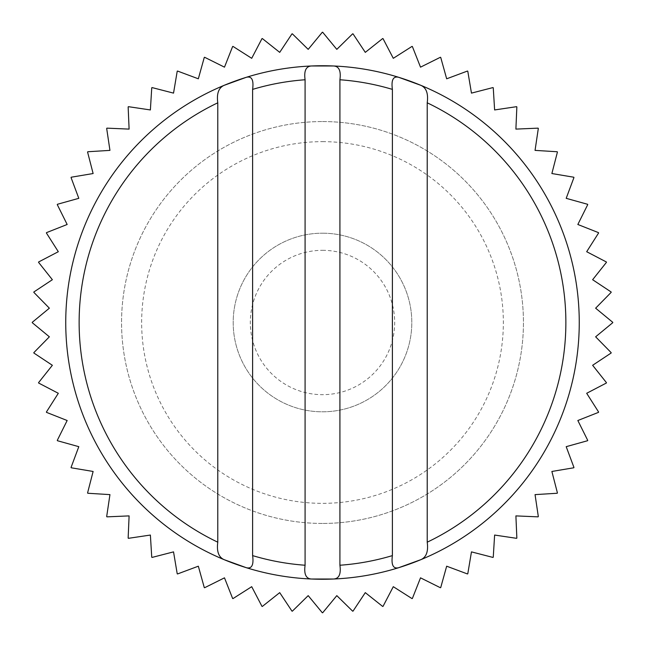 <?xml version="1.0" encoding="UTF-8"?>
<svg xmlns="http://www.w3.org/2000/svg" width="645" height="645" viewBox="0 0 645 645"><rect width="100%" height="100%" fill="white"/><g stroke="black" fill="none" stroke-linecap="round" stroke-linejoin="round"><path stroke-width="0.48" stroke-dasharray="3.23 2.42" d="M49.367 336.811L32.25 322.685A290.25 290.25 0 0 1 32.25 322.315L49.367 308.189L33.822 292.346A290.25 290.25 0 0 1 33.863 291.975L52.366 279.712L38.555 262.338A290.25 290.25 0 0 1 38.627 261.975L58.316 251.711L46.4 232.982A290.25 290.25 0 0 1 46.513 232.635L67.161 224.484L57.268 204.61A290.25 290.25 0 0 1 57.421 204.28L78.803 198.329L71.047 177.536A290.25 290.25 0 0 1 71.232 177.214L93.122 173.537L87.575 152.043A290.25 290.25 0 0 1 87.793 151.744L109.948 150.382L106.675 128.419A290.25 290.25 0 0 1 106.925 128.145L129.105 129.105L128.145 106.925A290.25 290.25 0 0 1 128.419 106.675L150.382 109.948L151.744 87.793A290.25 290.25 0 0 1 152.043 87.575L173.537 93.122L177.214 71.232A290.25 290.25 0 0 1 177.536 71.047L198.329 78.803L204.28 57.421A290.25 290.25 0 0 1 204.61 57.268L224.484 67.161L232.635 46.513A290.25 290.25 0 0 1 232.982 46.4L251.711 58.316L261.975 38.627A290.25 290.25 0 0 1 262.338 38.555L279.712 52.366L291.975 33.863A290.25 290.25 0 0 1 292.346 33.822L308.189 49.367L322.315 32.25A290.25 290.25 0 0 1 322.685 32.25L336.811 49.367L352.654 33.822A290.25 290.25 0 0 1 353.025 33.863L365.288 52.366L382.662 38.555A290.25 290.25 0 0 1 383.025 38.627L393.289 58.316L412.018 46.4A290.25 290.25 0 0 1 412.365 46.513L420.516 67.161L440.39 57.268A290.25 290.25 0 0 1 440.72 57.421L446.671 78.803L467.464 71.047A290.25 290.25 0 0 1 467.786 71.232L471.463 93.122L492.957 87.575A290.25 290.25 0 0 1 493.256 87.793L494.618 109.948L516.581 106.675A290.25 290.25 0 0 1 516.855 106.925L515.895 129.105L538.075 128.145A290.25 290.25 0 0 1 538.325 128.419L535.052 150.382L557.207 151.744A290.25 290.25 0 0 1 557.425 152.043L551.878 173.537L573.768 177.214A290.25 290.25 0 0 1 573.953 177.536L566.197 198.329L587.579 204.28A290.25 290.25 0 0 1 587.732 204.61L577.839 224.484L598.487 232.635A290.25 290.25 0 0 1 598.6 232.982L586.684 251.711L606.373 261.975A290.25 290.25 0 0 1 606.445 262.338L592.634 279.712L611.138 291.975A290.25 290.25 0 0 1 611.178 292.346L595.633 308.189L612.75 322.315A290.25 290.25 0 0 1 612.75 322.685L595.633 336.811L611.178 352.654A290.25 290.25 0 0 1 611.138 353.025L592.634 365.288L606.445 382.662A290.25 290.25 0 0 1 606.373 383.025L586.684 393.289L598.6 412.018A290.25 290.25 0 0 1 598.487 412.365L577.839 420.516L587.732 440.39A290.25 290.25 0 0 1 587.579 440.72L566.197 446.671L573.953 467.464A290.25 290.25 0 0 1 573.768 467.786L551.878 471.463L557.425 492.957A290.25 290.25 0 0 1 557.207 493.256L535.052 494.618L538.325 516.581A290.25 290.25 0 0 1 538.075 516.855L515.895 515.895L516.855 538.075A290.25 290.25 0 0 1 516.581 538.325L494.618 535.052L493.256 557.207A290.25 290.25 0 0 1 492.957 557.425L471.463 551.878L467.786 573.768A290.25 290.25 0 0 1 467.464 573.953L446.671 566.197L440.72 587.579A290.25 290.25 0 0 1 440.39 587.732L420.516 577.839L412.365 598.487A290.25 290.25 0 0 1 412.018 598.6L393.289 586.684L383.025 606.373A290.25 290.25 0 0 1 382.662 606.445L365.288 592.634L353.025 611.138A290.25 290.25 0 0 1 352.654 611.178L336.811 595.633L322.685 612.75A290.25 290.25 0 0 1 322.315 612.75L308.189 595.633L292.346 611.178A290.25 290.25 0 0 1 291.975 611.138L279.712 592.634L262.338 606.445A290.25 290.25 0 0 1 261.975 606.373L251.711 586.684L232.982 598.6A290.25 290.25 0 0 1 232.635 598.487L224.484 577.839L204.61 587.732A290.25 290.25 0 0 1 204.28 587.579L198.329 566.197L177.536 573.953A290.25 290.25 0 0 1 177.214 573.768L173.537 551.878L152.043 557.425A290.25 290.25 0 0 1 151.744 557.207L150.382 535.052L128.419 538.325A290.25 290.25 0 0 1 128.145 538.075L129.105 515.895L106.925 516.855A290.25 290.25 0 0 1 106.675 516.581L109.948 494.618L87.793 493.256A290.25 290.25 0 0 1 87.575 492.957L93.122 471.463L71.232 467.786A290.25 290.25 0 0 1 71.047 467.464L78.803 446.671L57.421 440.72A290.25 290.25 0 0 1 57.268 440.39L67.161 420.516L46.513 412.365A290.25 290.25 0 0 1 46.4 412.018L58.316 393.289L38.627 383.025A290.25 290.25 0 0 1 38.555 382.662L52.366 365.288L33.863 353.025A290.25 290.25 0 0 1 33.822 352.654L49.367 336.811M322.371 523.442A200.942 200.942 0 0 1 121.558 322.436A200.942 200.942 0 0 1 322.5 121.558A200.942 200.942 0 0 1 523.442 322.565A200.942 200.942 0 0 1 322.371 523.442M420.927 85.358A256.758 256.758 0 0 1 420.927 559.642M224.073 559.642A256.758 256.758 0 0 1 224.073 85.358M322.5 250.316A72.184 72.184 0 0 1 385.009 358.588A72.184 72.184 0 0 1 259.991 358.588A72.184 72.184 0 0 1 322.5 250.316M322.5 233.192A89.308 89.308 0 0 1 399.844 367.15A89.308 89.308 0 0 1 245.156 367.15A89.308 89.308 0 0 1 322.5 233.192A89.308 89.308 0 0 0 233.192 322.5A89.308 89.308 0 0 0 322.5 411.808A89.308 89.308 0 0 0 411.808 322.5A89.308 89.308 0 0 0 322.5 233.192M322.5 121.558A200.942 200.942 0 0 1 496.521 422.975A200.942 200.942 0 0 1 148.479 422.975A200.942 200.942 0 0 1 322.5 121.558M322.5 141.65A180.85 180.85 0 0 1 479.122 412.921A180.85 180.85 0 0 1 165.878 412.921A180.85 180.85 0 0 1 322.5 141.65"/><path stroke-width="0.97" d="M49.367 336.811L32.25 322.685A290.25 290.25 0 0 1 32.25 322.315L49.367 308.189L33.822 292.346A290.25 290.25 0 0 1 33.863 291.975L52.366 279.712L38.555 262.338A290.25 290.25 0 0 1 38.627 261.975L58.316 251.711L46.4 232.982A290.25 290.25 0 0 1 46.513 232.635L67.161 224.484L57.268 204.61A290.25 290.25 0 0 1 57.421 204.28L78.803 198.329L71.047 177.536A290.25 290.25 0 0 1 71.232 177.214L93.122 173.537L87.575 152.043A290.25 290.25 0 0 1 87.793 151.744L109.948 150.382L106.675 128.419A290.25 290.25 0 0 1 106.925 128.145L129.105 129.105L128.145 106.925A290.25 290.25 0 0 1 128.419 106.675L150.382 109.948L151.744 87.793A290.25 290.25 0 0 1 152.043 87.575L173.537 93.122L177.214 71.232A290.25 290.25 0 0 1 177.536 71.047L198.329 78.803L204.28 57.421A290.25 290.25 0 0 1 204.61 57.268L224.484 67.161L232.635 46.513A290.25 290.25 0 0 1 232.982 46.4L251.711 58.316L261.975 38.627A290.25 290.25 0 0 1 262.338 38.555L279.712 52.366L291.975 33.863A290.25 290.25 0 0 1 292.346 33.822L308.189 49.367L322.315 32.25A290.25 290.25 0 0 1 322.685 32.25L336.811 49.367L352.654 33.822A290.25 290.25 0 0 1 353.025 33.863L365.288 52.366L382.662 38.555A290.25 290.25 0 0 1 383.025 38.627L393.289 58.316L412.018 46.4A290.25 290.25 0 0 1 412.365 46.513L420.516 67.161L440.39 57.268A290.25 290.25 0 0 1 440.72 57.421L446.671 78.803L467.464 71.047A290.25 290.25 0 0 1 467.786 71.232L471.463 93.122L492.957 87.575A290.25 290.25 0 0 1 493.256 87.793L494.618 109.948L516.581 106.675A290.25 290.25 0 0 1 516.855 106.925L515.895 129.105L538.075 128.145A290.25 290.25 0 0 1 538.325 128.419L535.052 150.382L557.207 151.744A290.25 290.25 0 0 1 557.425 152.043L551.878 173.537L573.768 177.214A290.25 290.25 0 0 1 573.953 177.536L566.197 198.329L587.579 204.28A290.25 290.25 0 0 1 587.732 204.61L577.839 224.484L598.487 232.635A290.25 290.25 0 0 1 598.6 232.982L586.684 251.711L606.373 261.975A290.25 290.25 0 0 1 606.445 262.338L592.634 279.712L611.138 291.975A290.25 290.25 0 0 1 611.178 292.346L595.633 308.189L612.75 322.315A290.25 290.25 0 0 1 612.75 322.685L595.633 336.811L611.178 352.654A290.25 290.25 0 0 1 611.138 353.025L592.634 365.288L606.445 382.662A290.25 290.25 0 0 1 606.373 383.025L586.684 393.289L598.6 412.018A290.25 290.25 0 0 1 598.487 412.365L577.839 420.516L587.732 440.39A290.25 290.25 0 0 1 587.579 440.72L566.197 446.671L573.953 467.464A290.25 290.25 0 0 1 573.768 467.786L551.878 471.463L557.425 492.957A290.25 290.25 0 0 1 557.207 493.256L535.052 494.618L538.325 516.581A290.25 290.25 0 0 1 538.075 516.855L515.895 515.895L516.855 538.075A290.25 290.25 0 0 1 516.581 538.325L494.618 535.052L493.256 557.207A290.25 290.25 0 0 1 492.957 557.425L471.463 551.878L467.786 573.768A290.25 290.25 0 0 1 467.464 573.953L446.671 566.197L440.72 587.579A290.25 290.25 0 0 1 440.39 587.732L420.516 577.839L412.365 598.487A290.25 290.25 0 0 1 412.018 598.6L393.289 586.684L383.025 606.373A290.25 290.25 0 0 1 382.662 606.445L365.288 592.634L353.025 611.138A290.25 290.25 0 0 1 352.654 611.178L336.811 595.633L322.685 612.75A290.25 290.25 0 0 1 322.315 612.75L308.189 595.633L292.346 611.178A290.25 290.25 0 0 1 291.975 611.138L279.712 592.634L262.338 606.445A290.25 290.25 0 0 1 261.975 606.373L251.711 586.684L232.982 598.6A290.25 290.25 0 0 1 232.635 598.487L224.484 577.839L204.61 587.732A290.25 290.25 0 0 1 204.28 587.579L198.329 566.197L177.536 573.953A290.25 290.25 0 0 1 177.214 573.768L173.537 551.878L152.043 557.425A290.25 290.25 0 0 1 151.744 557.207L150.382 535.052L128.419 538.325A290.25 290.25 0 0 1 128.145 538.075L129.105 515.895L106.925 516.855A290.25 290.25 0 0 1 106.675 516.581L109.948 494.618L87.793 493.256A290.25 290.25 0 0 1 87.575 492.957L93.122 471.463L71.232 467.786A290.25 290.25 0 0 1 71.047 467.464L78.803 446.671L57.421 440.72A290.25 290.25 0 0 1 57.268 440.39L67.161 420.516L46.513 412.365A290.25 290.25 0 0 1 46.4 412.018L58.316 393.289L38.627 383.025A290.25 290.25 0 0 1 38.555 382.662L52.366 365.288L33.863 353.025A290.25 290.25 0 0 1 33.822 352.654L49.367 336.811M398.675 567.705C393.24 569.075 391.144 565.044 392.386 555.611A243.367 243.367 0 0 1 339.915 565.238C341.124 574.066 339.036 578.662 333.626 579.016A256.758 256.758 0 0 0 398.675 567.705L420.927 559.642A256.758 256.758 0 0 0 420.927 85.358C426.353 87.784 428.449 93.606 427.216 102.813A243.367 243.367 0 0 1 427.216 542.187C428.465 551.37 426.369 557.191 420.927 559.642A256.758 256.758 0 0 1 65.742 322.5A256.758 256.758 0 0 1 420.927 85.358L398.675 77.295A256.758 256.758 0 0 0 333.626 65.984C339.028 66.322 341.124 70.918 339.915 79.762A243.367 243.367 0 0 1 392.386 89.389C391.128 79.988 393.224 75.957 398.675 77.295M333.626 579.016L311.374 579.016C305.972 578.678 303.876 574.082 305.085 565.238A243.367 243.367 0 0 1 252.614 555.611C253.872 565.012 251.776 569.043 246.326 567.705L224.073 559.642C218.647 557.216 216.551 551.394 217.784 542.187L217.784 102.813C216.535 93.63 218.631 87.809 224.073 85.358L246.326 77.295C251.76 75.925 253.856 79.956 252.614 89.389A243.367 243.367 0 0 1 305.085 79.762C303.876 70.934 305.964 66.338 311.374 65.984A256.758 256.758 0 0 0 246.326 77.295M252.614 555.611L252.614 89.389M392.386 555.611L392.386 89.389M427.216 542.187L427.216 102.813M305.085 565.238L305.085 79.762M333.626 65.984L311.374 65.984M339.915 565.238L339.915 79.762M311.374 579.016A256.758 256.758 0 0 1 246.326 567.705A256.758 256.758 0 0 0 311.374 579.016M217.784 542.187A243.367 243.367 0 0 1 217.784 102.813"/></g></svg>
